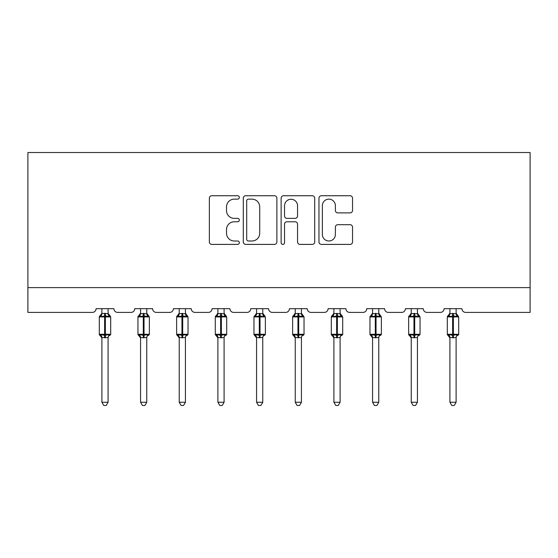 <?xml version="1.0" encoding="UTF-8"?>
<svg xmlns="http://www.w3.org/2000/svg" width="558" height="558" viewBox="0 0 558 558"><rect width="100%" height="100%" fill="white"/><g stroke="black" fill="none" stroke-linecap="round" stroke-linejoin="round"><path stroke-width="0.84" d="M239.34 197.441A1.702 1.702 0 0 0 237.638 195.739L211.789 195.739A2.434 2.434 0 0 0 209.355 198.167L209.355 241.963A2.434 2.434 0 0 0 211.789 244.397L237.638 244.397A1.702 1.702 0 0 0 239.34 242.695A1.702 1.702 0 0 0 237.638 240.993L234.29 240.993A7.784 7.784 0 0 1 226.506 233.209L226.506 229.554A7.784 7.784 0 0 1 234.29 221.77L237.638 221.77A1.702 1.702 0 0 0 239.34 220.068A1.702 1.702 0 0 0 237.638 218.366L234.29 218.366A7.784 7.784 0 0 1 226.506 210.575L226.506 206.927A7.784 7.784 0 0 1 234.29 199.143L237.638 199.143A1.702 1.702 0 0 0 239.34 197.441M350.11 212.891A2.434 2.434 0 0 0 352.537 210.457L352.537 198.167A2.434 2.434 0 0 0 350.11 195.739L321.394 195.739A2.434 2.434 0 0 0 318.967 198.167L318.967 241.963A2.434 2.434 0 0 0 321.394 244.397L350.11 244.397A2.434 2.434 0 0 0 352.537 241.963L352.537 227.12A2.434 2.434 0 0 0 350.11 224.693L337.82 224.693A2.434 2.434 0 0 0 335.386 227.12L335.386 234.486A6.508 6.508 0 0 1 328.878 240.993A6.508 6.508 0 0 1 322.371 234.486L322.371 205.651A6.508 6.508 0 0 1 328.878 199.143A6.508 6.508 0 0 1 335.386 205.651L335.386 210.457A2.434 2.434 0 0 0 337.82 212.891L350.11 212.891M530.1 287.614L530.1 152.522L27.9 152.522L27.9 312.403L92.349 312.403A3.718 3.718 0 0 0 96.067 308.686L113.916 308.686A3.718 3.718 0 0 0 117.633 312.403L131.018 312.403A3.718 3.718 0 0 0 134.736 308.686L152.585 308.686A3.718 3.718 0 0 0 156.303 312.403L169.688 312.403A3.718 3.718 0 0 0 173.405 308.686L191.255 308.686A3.718 3.718 0 0 0 194.972 312.403L208.357 312.403A3.718 3.718 0 0 0 212.075 308.686L229.917 308.686A3.718 3.718 0 0 0 233.642 312.403L247.027 312.403A3.718 3.718 0 0 0 250.744 308.686L268.586 308.686A3.718 3.718 0 0 0 272.304 312.403L285.696 312.403A3.718 3.718 0 0 0 289.414 308.686L307.256 308.686A3.718 3.718 0 0 0 310.973 312.403L324.358 312.403A3.718 3.718 0 0 0 328.083 308.686L345.925 308.686A3.718 3.718 0 0 0 349.643 312.403L363.028 312.403A3.718 3.718 0 0 0 366.745 308.686L384.595 308.686A3.718 3.718 0 0 0 388.312 312.403L401.697 312.403A3.718 3.718 0 0 0 405.415 308.686L423.264 308.686A3.718 3.718 0 0 0 426.982 312.403L440.367 312.403A3.718 3.718 0 0 0 444.084 308.686L461.933 308.686A3.718 3.718 0 0 0 465.651 312.403L530.1 312.403L530.1 287.614L27.9 287.614M276.873 198.167A2.434 2.434 0 0 0 274.438 195.739L245.729 195.739A2.434 2.434 0 0 0 243.295 198.167L243.295 241.963A2.434 2.434 0 0 0 245.729 244.397L274.438 244.397A2.434 2.434 0 0 0 276.873 241.963L276.873 198.167M283.562 195.739L312.271 195.739A2.434 2.434 0 0 1 314.705 198.167L314.705 241.963A2.434 2.434 0 0 1 312.271 244.397L299.988 244.397A2.434 2.434 0 0 1 297.554 241.963L297.554 224.204A2.434 2.434 0 0 0 295.119 221.77L286.965 221.77A2.434 2.434 0 0 0 284.538 224.204L284.538 242.695A1.702 1.702 0 0 1 282.829 244.397A1.702 1.702 0 0 1 281.127 242.695L281.127 198.167A2.434 2.434 0 0 1 283.562 195.739M248.401 199.143A1.702 1.702 0 0 0 246.699 200.845L246.699 239.291A1.702 1.702 0 0 0 248.401 240.993L251.93 240.993A7.784 7.784 0 0 0 259.721 233.209L259.721 206.927A7.784 7.784 0 0 0 251.93 199.143L248.401 199.143M297.554 205.769A6.508 6.508 0 0 0 291.046 199.262A6.508 6.508 0 0 0 284.538 205.769L284.538 215.932A2.434 2.434 0 0 0 286.965 218.366L295.119 218.366A2.434 2.434 0 0 0 297.554 215.932L297.554 205.769M108.092 313.596L108.092 313.596A2.727 2.602 180 0 0 109.521 315.884L108.984 316.686L105.364 315.814L100.991 316.686L100.105 315.758A1.242 1.242 0 0 0 99.289 316.923L99.289 334.277A1.242 1.242 0 0 0 100.105 335.442L100.991 334.521L104.618 335.393L108.984 334.521L109.521 335.316A2.727 2.602 -0 0 0 108.092 337.604L101.891 337.59A2.727 2.602 -0 0 0 100.461 335.316L100.461 335.316M100.461 315.884A2.727 2.602 180 0 0 101.891 313.596L104.618 313.359L104.618 334.277L110.693 334.277L110.693 316.923L99.289 316.923L99.289 334.277L104.618 334.277L104.618 337.841M108.092 337.604L108.092 402.255L101.891 402.255L101.891 337.59M108.092 308.686L108.092 313.722L108.984 316.686M101.891 308.686L101.891 313.617M104.618 313.359L108.092 313.722L108.482 315.291M100.991 316.686L101.891 313.722M100.991 334.521L101.891 337.478M109.521 335.316L108.984 334.521L108.092 337.478M108.092 402.255L106.229 405.478L103.753 405.478L101.891 402.255M110.693 316.923L109.877 315.758A1.242 1.242 0 0 1 110.233 315.968M109.877 335.442L110.693 334.277A1.242 1.242 0 0 1 110.623 334.681M146.754 313.596L146.754 313.596A2.727 2.602 180 0 0 148.191 315.884L147.654 316.686L144.034 315.814L139.66 316.686L138.768 315.758A1.242 1.242 0 0 0 137.959 316.923L137.959 334.277A1.242 1.242 0 0 0 138.768 335.442L137.959 334.277L149.363 334.277L149.363 316.923L146.754 313.198L148.547 315.758A1.242 1.242 0 0 1 148.902 315.968M148.547 335.442L149.363 334.277A1.242 1.242 0 0 1 149.293 334.681M146.754 337.604L140.56 337.59A2.727 2.602 -0 0 0 139.13 335.316L139.66 334.521L143.287 335.393L147.654 334.521L148.191 335.316A2.727 2.602 -0 0 0 146.754 337.604L146.754 402.255L144.899 405.478L142.423 405.478L140.56 402.255L140.56 337.59M185.423 313.596L185.423 313.596A2.727 2.602 180 0 0 186.86 315.884L186.323 316.686L182.696 315.814L178.33 316.686L177.437 315.758A1.242 1.242 0 0 0 176.628 316.923L176.628 334.277A1.242 1.242 0 0 0 177.437 335.442L176.628 334.277L188.032 334.277L188.032 316.923L185.423 313.198L187.216 315.758A1.242 1.242 0 0 1 187.572 315.968M187.216 335.442L188.032 334.277A1.242 1.242 0 0 1 187.962 334.681M185.423 337.604L179.23 337.59A2.727 2.602 -0 0 0 177.8 335.316L178.33 334.521L181.957 335.393L186.323 334.521L186.86 335.316A2.727 2.602 -0 0 0 185.423 337.604L185.423 402.255L183.568 405.478L181.092 405.478L179.23 402.255L179.23 337.59M224.093 313.596L224.093 313.596A2.727 2.602 180 0 0 225.53 315.884L224.993 316.686L221.366 315.814L216.999 316.686L216.106 315.758A1.242 1.242 0 0 0 215.297 316.923L215.297 334.277A1.242 1.242 0 0 0 216.106 335.442L215.297 334.277L226.694 334.277L226.694 316.923L224.093 313.198L225.885 315.758A1.242 1.242 0 0 1 226.241 315.968M225.885 335.442L226.694 334.277A1.242 1.242 0 0 1 226.632 334.681M224.093 337.604L217.899 337.59A2.727 2.602 -0 0 0 216.469 335.316L216.999 334.521L220.626 335.393L224.993 334.521L225.53 335.316A2.727 2.602 -0 0 0 224.093 337.604L224.093 402.255L222.237 405.478L219.761 405.478L217.899 402.255L217.899 337.59M262.762 313.596L262.762 313.596A2.727 2.602 180 0 0 264.199 315.884L263.662 316.686L260.035 315.814L255.669 316.686L254.776 315.758A1.242 1.242 0 0 0 253.967 316.923L253.967 334.277A1.242 1.242 0 0 0 254.776 335.442L253.967 334.277L265.364 334.277L265.364 316.923L262.762 313.198L264.555 315.758A1.242 1.242 0 0 1 264.911 315.968M264.555 335.442L265.364 334.277A1.242 1.242 0 0 1 265.301 334.681M262.762 337.604L256.568 337.59A2.727 2.602 -0 0 0 255.139 335.316L255.669 334.521L259.296 335.393L263.662 334.521L264.199 335.316A2.727 2.602 -0 0 0 262.762 337.604L262.762 402.255L260.907 405.478L258.431 405.478L256.568 402.255L256.568 337.59M140.56 338.002L138.768 335.442L139.13 335.316M140.56 402.255L146.754 402.255M146.754 308.686L146.761 313.722L147.654 316.686M139.13 315.884A2.727 2.602 180 0 0 140.56 313.596L146.761 313.722L147.152 315.291M140.56 308.686L140.56 313.617M139.66 316.686L140.56 313.722M139.66 334.521L140.56 337.478M147.654 334.521L146.761 337.478M179.23 338.002L177.437 335.442L177.8 335.316M179.23 402.255L185.423 402.255M185.423 308.686L185.43 313.722L186.323 316.686M177.8 315.884A2.727 2.602 180 0 0 179.23 313.596L185.43 313.722L185.821 315.291M179.23 308.686L179.23 313.617M178.33 316.686L179.23 313.722M178.33 334.521L179.23 337.478M186.323 334.521L185.43 337.478M217.899 338.002L216.106 335.442L216.469 335.316M217.899 402.255L224.093 402.255M224.093 308.686L224.1 313.722L224.993 316.686M216.469 315.884A2.727 2.602 180 0 0 217.899 313.596L224.1 313.722L224.483 315.291M217.899 308.686L217.899 313.617M216.999 316.686L217.899 313.722M216.999 334.521L217.899 337.478M224.993 334.521L224.1 337.478M256.568 338.002L254.776 335.442L255.139 335.316M256.568 402.255L262.762 402.255M262.762 308.686L262.769 313.722L263.662 316.686M255.139 315.884A2.727 2.602 180 0 0 256.568 313.596L262.769 313.722L263.153 315.291M256.568 308.686L256.568 313.617M255.669 316.686L256.568 313.722M255.669 334.521L256.568 337.478M263.662 334.521L262.769 337.478M301.432 313.596L301.432 313.596A2.727 2.602 180 0 0 302.861 315.884L302.331 316.686L298.704 315.814L294.338 316.686L293.445 315.758A1.242 1.242 0 0 0 292.636 316.923L292.636 334.277A1.242 1.242 0 0 0 293.445 335.442L292.636 334.277L304.033 334.277L304.033 316.923L301.432 313.198L303.224 315.758A1.242 1.242 0 0 1 303.58 315.968M303.224 335.442L304.033 334.277A1.242 1.242 0 0 1 303.971 334.681M301.432 337.604L295.238 337.59A2.727 2.602 -0 0 0 293.801 335.316L294.338 334.521L297.965 335.393L302.331 334.521L302.861 335.316A2.727 2.602 -0 0 0 301.432 337.604L301.432 402.255L299.569 405.478L297.093 405.478L295.238 402.255L295.238 337.59M295.238 338.002L293.445 335.442L293.801 335.316M295.238 402.255L301.432 402.255M301.432 308.686L301.432 313.722L302.331 316.686M293.801 315.884A2.727 2.602 180 0 0 295.238 313.596L301.432 313.722L301.822 315.291M295.238 308.686L295.238 313.617M294.338 316.686L295.231 313.722M294.338 334.521L295.231 337.478M302.331 334.521L301.432 337.478M340.101 313.596L340.101 313.596A2.727 2.602 180 0 0 341.531 315.884L341.001 316.686L337.374 315.814L333.007 316.686L332.115 315.758A1.242 1.242 0 0 0 331.306 316.923L331.306 334.277A1.242 1.242 0 0 0 332.115 335.442L331.306 334.277L342.703 334.277L342.703 316.923L340.101 313.198L341.894 315.758A1.242 1.242 0 0 1 342.249 315.968M341.894 335.442L342.703 334.277A1.242 1.242 0 0 1 342.64 334.681M340.101 337.604L333.907 337.59A2.727 2.602 -0 0 0 332.47 335.316L333.007 334.521L336.634 335.393L341.001 334.521L341.531 335.316A2.727 2.602 -0 0 0 340.101 337.604L340.101 402.255L338.239 405.478L335.763 405.478L333.907 402.255L333.907 337.59M333.907 338.002L332.115 335.442L332.47 335.316M333.907 402.255L340.101 402.255M340.101 308.686L340.101 313.722L341.001 316.686M332.47 315.884A2.727 2.602 180 0 0 333.907 313.596L340.101 313.722L340.492 315.291M333.907 308.686L333.907 313.617M333.007 316.686L333.9 313.722M333.007 334.521L333.9 337.478M341.001 334.521L340.101 337.478M378.77 313.596L378.77 313.596A2.727 2.602 180 0 0 380.2 315.884L379.67 316.686L376.043 315.814L371.677 316.686L370.784 315.758A1.242 1.242 0 0 0 369.968 316.923L369.968 334.277A1.242 1.242 0 0 0 370.784 335.442L369.968 334.277L381.372 334.277L381.372 316.923L378.77 313.198L380.563 315.758A1.242 1.242 0 0 1 380.919 315.968M380.563 335.442L381.372 334.277A1.242 1.242 0 0 1 381.302 334.681M378.77 337.604L372.577 337.59A2.727 2.602 -0 0 0 371.14 335.316L371.677 334.521L375.304 335.393L379.67 334.521L380.2 335.316A2.727 2.602 -0 0 0 378.77 337.604L378.77 402.255L376.908 405.478L374.432 405.478L372.577 402.255L372.577 337.59M372.577 338.002L370.784 335.442L371.14 335.316M372.577 402.255L378.77 402.255M378.77 308.686L378.77 313.722L379.67 316.686M371.14 315.884A2.727 2.602 180 0 0 372.577 313.596L378.77 313.722L379.161 315.291M372.577 308.686L372.577 313.617M371.677 316.686L372.57 313.722M371.677 334.521L372.57 337.478M379.67 334.521L378.77 337.478M417.44 313.596L417.44 313.596A2.727 2.602 180 0 0 418.87 315.884L418.34 316.686L414.713 315.814L410.346 316.686L409.453 315.758A1.242 1.242 0 0 0 408.637 316.923L408.637 334.277A1.242 1.242 0 0 0 409.453 335.442L408.637 334.277L420.041 334.277L420.041 316.923L417.44 313.198L419.232 315.758A1.242 1.242 0 0 1 419.588 315.968M419.232 335.442L420.041 334.277A1.242 1.242 0 0 1 419.972 334.681M417.44 337.604L411.246 337.59A2.727 2.602 -0 0 0 409.809 335.316L410.346 334.521L413.966 335.393L418.34 334.521L418.87 335.316A2.727 2.602 -0 0 0 417.44 337.604L417.44 402.255L415.577 405.478L413.101 405.478L411.246 402.255L411.246 337.59M411.246 338.002L409.453 335.442L409.809 335.316M411.246 402.255L417.44 402.255M417.44 308.686L417.44 313.722L418.34 316.686M409.809 315.884A2.727 2.602 180 0 0 411.246 313.596L417.44 313.722L417.83 315.291M411.246 308.686L411.246 313.617M410.346 316.686L411.239 313.722M410.346 334.521L411.239 337.478M418.34 334.521L417.44 337.478M456.109 313.596L456.109 313.596A2.727 2.602 180 0 0 457.539 315.884L457.009 316.686L453.382 315.814L449.016 316.686L448.123 315.758A1.242 1.242 0 0 0 447.307 316.923L447.307 334.277A1.242 1.242 0 0 0 448.123 335.442L447.307 334.277L458.711 334.277L458.711 316.923L456.109 313.198L457.895 315.758A1.242 1.242 0 0 1 458.257 315.968M457.895 335.442L458.711 334.277A1.242 1.242 0 0 1 458.641 334.681M456.109 337.604L449.908 337.59A2.727 2.602 -0 0 0 448.479 335.316L449.016 334.521L452.636 335.393L457.009 334.521L457.539 335.316A2.727 2.602 -0 0 0 456.109 337.604L456.109 402.255L454.247 405.478L451.771 405.478L449.908 402.255L449.908 337.59M449.908 338.002L448.123 335.442L448.479 335.316M449.908 402.255L456.109 402.255M456.109 308.686L456.109 313.722L457.009 316.686M448.479 315.884A2.727 2.602 180 0 0 449.908 313.596L456.109 313.722L456.5 315.291M449.908 308.686L449.908 313.617M449.016 316.686L449.908 313.722M449.016 334.521L449.908 337.478M457.009 334.521L456.109 337.478M105.364 337.841L105.364 313.359M143.287 313.359L143.287 316.923L137.959 316.923L140.56 313.198M149.363 316.923L143.287 316.923L143.287 337.841M144.034 337.841L144.034 313.359M181.957 313.359L181.957 316.923L176.628 316.923L179.23 313.198M188.032 316.923L181.957 316.923L181.957 337.841M182.696 337.841L182.696 313.359M220.626 313.359L220.626 316.923L215.297 316.923L217.899 313.198M226.694 316.923L220.626 316.923L220.626 337.841M221.366 337.841L221.366 313.359M259.296 313.359L259.296 316.923L253.967 316.923L256.568 313.198M265.364 316.923L259.296 316.923L259.296 337.841M260.035 337.841L260.035 313.359M297.965 313.359L297.965 316.923L292.636 316.923L295.238 313.198M304.033 316.923L297.965 316.923L297.965 337.841M298.704 337.841L298.704 313.359M336.634 313.359L336.634 316.923L331.306 316.923L333.907 313.198M342.703 316.923L336.634 316.923L336.634 337.841M337.374 337.841L337.374 313.359M375.304 313.359L375.304 316.923L369.968 316.923L372.577 313.198M381.372 316.923L375.304 316.923L375.304 337.841M376.043 337.841L376.043 313.359M413.966 313.359L413.966 316.923L408.637 316.923L411.246 313.198M420.041 316.923L413.966 316.923L413.966 337.841M414.713 337.841L414.713 313.359M452.636 313.359L452.636 316.923L447.307 316.923L449.908 313.198M458.711 316.923L452.636 316.923L452.636 337.841M453.382 337.841L453.382 313.359M99.289 316.923L101.891 313.198M109.877 315.758L108.092 313.198L109.877 315.758M99.289 334.277L101.891 338.002M137.959 334.277L137.959 316.923M176.628 334.277L176.628 316.923M215.297 334.277L215.297 316.923M253.967 334.277L253.967 316.923M292.636 334.277L292.636 316.923M331.306 334.277L331.306 316.923M369.968 334.277L369.968 316.923M408.637 334.277L408.637 316.923M447.307 334.277L447.307 316.923"/></g></svg>
